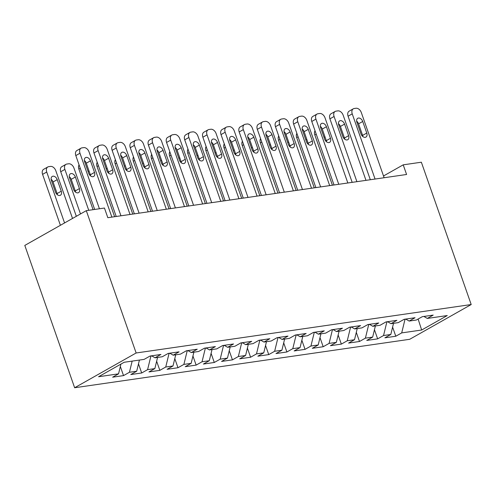 <?xml version="1.0" encoding="UTF-8"?>
<svg xmlns="http://www.w3.org/2000/svg" width="496" height="496" viewBox="0 0 496 496"><rect width="100%" height="100%" fill="white"/><g stroke="black" fill="none" stroke-linecap="round" stroke-linejoin="round"><path stroke-width="0.74" d="M74.642 387.748L409.702 339.295L471.2 304.538L136.14 352.985L74.642 387.748L24.8 245.421L86.298 210.664L136.14 352.985M418.122 319.04L421.662 330.02L447.262 315.549L427.292 318.438L433.194 315.103L422.307 316.677L416.404 320.013L409.144 321.061L415.047 317.725L404.153 319.3L398.251 322.636L390.991 323.683L396.893 320.348L386 321.923L380.103 325.258L372.843 326.312L378.739 322.977L367.852 324.551L361.95 327.887L354.69 328.935L360.592 325.599L349.699 327.174L343.802 330.51L336.542 331.557L342.438 328.222L331.551 329.797L325.649 333.132L318.389 334.186L324.291 330.851L313.398 332.425L307.501 335.761L300.241 336.809L306.137 333.473L295.25 335.048L289.348 338.384L282.088 339.431L287.99 336.096L277.097 337.671L271.2 341.006L263.94 342.06L269.836 338.725L258.949 340.299L253.047 343.629L245.787 344.683L251.689 341.347L240.796 342.922L234.893 346.258L227.633 347.305L233.535 343.97L222.648 345.545L216.746 348.88L209.486 349.928L215.388 346.599L204.495 348.173L198.592 351.503L191.332 352.557L197.234 349.221L186.341 350.796L180.445 354.132L173.185 355.179L179.081 351.844L168.194 353.419L162.291 356.754L155.031 357.802L160.933 354.466L150.04 356.041L144.144 359.377L124.174 362.266L98.58 376.737L118.544 373.848L112.648 377.183L123.535 375.608L129.437 372.273L136.698 371.225L130.795 374.554L141.689 372.986L147.591 369.65L154.851 368.596L148.949 371.932L159.836 370.357L165.738 367.021L172.999 365.974L167.096 369.309L177.99 367.734L183.892 364.399L191.152 363.351L185.25 366.687L196.143 365.112L202.039 361.776L209.3 360.722L203.403 364.058L214.291 362.483L220.193 359.147L227.453 358.1L221.551 361.435L232.444 359.86L238.34 356.525L245.601 355.477L239.704 358.813L250.592 357.238L256.494 353.902L263.754 352.848L257.852 356.184L268.745 354.609L274.641 351.273L281.902 350.226L276.005 353.561L286.893 351.986L292.795 348.651L300.055 347.603L294.153 350.939L305.046 349.364L310.942 346.028L318.203 344.974L312.306 348.31L323.194 346.735L329.096 343.399L336.356 342.352L330.454 345.687L341.347 344.112L347.25 340.777L354.51 339.729L348.607 343.065L359.495 341.49L365.397 338.154L372.657 337.1L366.755 340.436L377.648 338.861L383.551 335.532L390.811 334.478L384.908 337.813L395.796 336.238L392.603 327.118M421.662 330.02L401.698 332.903L395.796 336.238M86.298 210.664L104.445 208.035L107.824 217.688L406.59 174.487L403.211 164.839L383.52 175.968M386.713 321.823L388.033 321.947M390.811 334.478L393.533 323.318M383.551 335.532L386.818 322.121M427.292 318.438L423.906 316.442M368.559 324.446L369.88 324.57M372.657 337.1L375.379 325.94M365.397 338.154L368.664 324.744M409.144 321.061L405.753 319.071M350.412 327.069L351.732 327.193M354.51 339.729L357.225 328.569M347.25 340.777L350.517 327.372M390.991 323.683L387.605 321.693M332.258 329.697L333.579 329.821M336.356 342.352L339.078 331.192M329.096 343.399L332.363 329.995M372.843 326.312L369.452 324.316M314.111 332.32L315.431 332.444M318.203 344.974L320.924 333.814M310.942 346.028L314.216 332.618M354.69 328.935L351.298 326.945M295.957 334.943L297.278 335.067M300.055 347.603L302.777 336.443M292.795 348.651L296.062 335.246M336.542 331.557L333.151 329.567M277.81 337.571L279.13 337.695M281.902 350.226L284.623 339.066M274.641 351.273L277.915 337.869M318.389 334.186L314.997 332.19M259.656 340.194L260.977 340.318M263.754 352.848L266.476 341.688M256.494 353.902L259.761 340.492M300.241 336.809L296.85 334.819M241.509 342.817L242.823 342.941M245.601 355.477L248.322 344.317M238.34 356.525L241.614 343.12M282.088 339.431L278.696 337.441M223.355 345.445L224.676 345.569M227.453 358.1L230.175 346.94M220.193 359.147L223.46 345.743M263.94 342.06L260.549 340.064M205.208 348.068L206.522 348.192M209.3 360.722L212.021 349.562M202.039 361.776L205.307 348.366M245.787 344.683L242.395 342.693M187.054 350.691L188.375 350.815M191.152 363.351L193.874 352.191M183.892 364.399L187.159 350.994M227.633 347.305L224.248 345.315M168.9 353.319L170.221 353.443M172.999 365.974L175.72 354.814M165.738 367.021L169.006 353.617M209.486 349.928L206.094 347.938M150.753 355.942L152.074 356.066M154.851 368.596L157.567 357.436M147.591 369.65L150.858 356.24M191.332 352.557L187.947 350.567M136.698 371.225L139.419 360.065M129.437 372.273L132.159 361.113M173.185 355.179L169.793 353.189M118.544 373.848L120.925 364.107M155.031 357.802L151.64 355.812M471.2 304.538L421.358 162.211L403.211 164.839M404.866 319.201L406.181 319.319M401.698 332.903L404.965 319.498M123.535 375.608L120.342 366.482M141.689 372.986L138.496 363.859M159.836 370.357L156.643 361.237M177.99 367.734L174.797 358.608M196.143 365.112L192.944 355.985M214.291 362.483L211.098 353.363M232.444 359.86L229.245 350.734M250.592 357.238L247.399 348.111M268.745 354.609L265.546 345.489M286.893 351.986L283.7 342.866M305.046 349.364L301.847 340.237M323.194 346.735L320.001 337.615M341.347 344.112L338.154 334.992M359.495 341.49L356.302 332.363M377.648 338.861L374.455 329.741M99.417 208.766L79.974 153.233A5.202 3.534 60.5 0 1 81.04 148.18A5.202 3.534 60.5 0 1 81.914 147.882L83.731 147.622A5.202 3.534 60.5 0 1 89.051 151.919L111.873 217.099M81.04 148.18L76.886 150.53A5.202 3.534 -119.5 0 0 75.82 155.583L94.68 209.448M84.649 161.684A4.16 2.827 -119.5 0 1 85.504 157.635A4.16 2.827 -119.5 0 1 90.458 160.84L94.513 172.422A4.16 2.827 -119.5 0 1 93.657 176.464A4.16 2.827 -119.5 0 1 88.703 173.259L84.649 161.684M84.376 160.493A4.16 2.827 -119.5 0 1 86.298 163.19L90.353 174.772A4.16 2.827 -119.5 0 1 90.632 175.962M64.567 222.946L46.729 172.025A5.202 3.534 60.5 0 1 47.802 166.966A5.202 3.534 60.5 0 1 48.67 166.675L50.487 166.414A5.202 3.534 60.5 0 1 55.806 170.711L72.521 218.445M60.407 225.296L42.575 174.369A5.202 3.534 -119.5 0 1 43.648 169.316L47.802 166.966M57.387 194.748A4.16 2.827 60.5 0 0 57.114 193.558L53.06 181.982A4.16 2.827 60.5 0 0 51.131 179.279M51.404 180.47L55.459 192.051A4.16 2.827 60.5 0 0 60.413 195.257A4.16 2.827 60.5 0 0 61.268 191.208L57.214 179.633A4.16 2.827 60.5 0 0 52.26 176.427A4.16 2.827 60.5 0 0 51.404 180.47M120.95 215.791L98.121 150.61A5.202 3.534 60.5 0 1 99.194 145.551A5.202 3.534 60.5 0 1 100.062 145.26L101.878 144.999A5.202 3.534 60.5 0 1 107.198 149.296L130.026 214.477M99.194 145.551L95.04 147.901A5.202 3.534 -119.5 0 0 93.967 152.96L116.213 216.473M102.796 159.055A4.16 2.827 -119.5 0 1 103.652 155.012A4.16 2.827 -119.5 0 1 108.605 158.218L112.66 169.799A4.16 2.827 -119.5 0 1 111.805 173.842A4.16 2.827 -119.5 0 1 106.851 170.636L102.796 159.055M102.523 157.864A4.16 2.827 -119.5 0 1 104.451 160.568L108.506 172.143A4.16 2.827 -119.5 0 1 108.779 173.333M139.097 213.162L116.275 147.988A5.202 3.534 60.5 0 1 117.341 142.929A5.202 3.534 60.5 0 1 118.215 142.637L120.032 142.371A5.202 3.534 60.5 0 1 125.352 146.673L148.174 211.854M117.341 142.929L113.187 145.278A5.202 3.534 -119.5 0 0 112.121 150.331L134.36 213.85M120.95 156.432A4.16 2.827 -119.5 0 1 121.805 152.39A4.16 2.827 -119.5 0 1 126.759 155.595L130.814 167.171A4.16 2.827 -119.5 0 1 129.958 171.213A4.16 2.827 -119.5 0 1 125.004 168.014L120.95 156.432M120.677 155.242A4.16 2.827 -119.5 0 1 122.605 157.939L126.66 169.52A4.16 2.827 -119.5 0 1 126.933 170.711M80.482 213.95L64.883 169.396A5.202 3.534 60.5 0 1 65.949 164.343A5.202 3.534 60.5 0 1 66.824 164.052L68.64 163.785A5.202 3.534 60.5 0 1 73.96 168.088L88.747 210.31M76.328 216.293L60.729 171.746A5.202 3.534 -119.5 0 1 61.795 166.693L65.949 164.343M75.541 192.126A4.16 2.827 60.5 0 0 75.268 190.935L71.213 179.354A4.16 2.827 60.5 0 0 69.285 176.657M69.558 177.847L73.613 189.422A4.16 2.827 60.5 0 0 78.566 192.628A4.16 2.827 60.5 0 0 79.422 188.585L75.367 177.004A4.16 2.827 60.5 0 0 70.413 173.805A4.16 2.827 60.5 0 0 69.558 177.847M93.081 209.678L78.876 169.124A5.202 3.534 -119.5 0 1 79.075 164.889M89.032 170.99A4.16 2.827 60.5 0 0 88.561 171.176A4.16 2.827 60.5 0 0 88.102 171.542M85.287 161.38L84.977 161.423A5.202 3.534 60.5 0 0 84.593 161.51M157.251 210.54L134.422 145.359A5.202 3.534 60.5 0 1 135.495 140.306A5.202 3.534 60.5 0 1 136.363 140.008L138.179 139.748A5.202 3.534 60.5 0 1 143.499 144.051L166.327 209.225M135.495 140.306L131.341 142.656A5.202 3.534 -119.5 0 0 130.268 147.709L152.514 211.228M139.097 153.81A4.16 2.827 -119.5 0 1 139.953 149.761A4.16 2.827 -119.5 0 1 144.906 152.966L148.961 164.548A4.16 2.827 -119.5 0 1 148.106 168.59A4.16 2.827 -119.5 0 1 143.152 165.385L139.097 153.81M138.824 152.619A4.16 2.827 -119.5 0 1 140.752 155.316L144.807 166.898A4.16 2.827 -119.5 0 1 145.08 168.088M175.404 207.917L152.576 142.736A5.202 3.534 60.5 0 1 153.648 137.683A5.202 3.534 60.5 0 1 154.516 137.386L156.333 137.125A5.202 3.534 60.5 0 1 161.653 141.422L184.475 206.603M153.648 137.683L149.488 140.027A5.202 3.534 -119.5 0 0 148.422 145.086L170.661 208.599M157.251 151.181A4.16 2.827 -119.5 0 1 158.106 147.138A4.16 2.827 -119.5 0 1 163.06 150.344L167.115 161.925A4.16 2.827 -119.5 0 1 166.259 165.968A4.16 2.827 -119.5 0 1 161.305 162.762L157.251 151.181M156.978 149.99A4.16 2.827 -119.5 0 1 158.906 152.694L162.961 164.269A4.16 2.827 -119.5 0 1 163.234 165.466M114.613 216.702L97.03 166.501A5.202 3.534 -119.5 0 1 97.228 162.266M107.179 168.367A4.16 2.827 60.5 0 0 106.714 168.553A4.16 2.827 60.5 0 0 106.249 168.919M103.441 158.757L103.125 158.801A5.202 3.534 60.5 0 0 102.74 158.887M132.761 214.08L115.177 163.872A5.202 3.534 -119.5 0 1 115.382 159.644M125.333 165.738A4.16 2.827 60.5 0 0 124.868 165.931A4.16 2.827 60.5 0 0 124.403 166.29M121.588 156.128L121.278 156.178A5.202 3.534 60.5 0 0 120.894 156.259M193.552 205.288L170.729 140.114A5.202 3.534 60.5 0 1 171.796 135.055A5.202 3.534 60.5 0 1 172.67 134.763L174.48 134.497A5.202 3.534 60.5 0 1 179.8 138.799L202.628 203.98M171.796 135.055L167.642 137.404A5.202 3.534 -119.5 0 0 166.569 142.457L188.815 205.976M175.404 148.558A4.16 2.827 -119.5 0 1 176.26 144.516A4.16 2.827 -119.5 0 1 181.207 147.721L185.262 159.297A4.16 2.827 -119.5 0 1 184.407 163.345A4.16 2.827 -119.5 0 1 179.459 160.14L175.404 148.558M175.125 147.368A4.16 2.827 -119.5 0 1 177.053 150.071L181.108 161.646A4.16 2.827 -119.5 0 1 181.381 162.837M150.914 211.457L133.331 161.25A5.202 3.534 -119.5 0 1 133.529 157.021M143.487 163.116A4.16 2.827 60.5 0 0 143.015 163.302A4.16 2.827 60.5 0 0 142.55 163.668M139.742 153.506L139.426 153.549A5.202 3.534 60.5 0 0 139.041 153.636M211.705 202.666L188.877 137.485A5.202 3.534 60.5 0 1 189.949 132.432A5.202 3.534 60.5 0 1 190.817 132.134L192.634 131.874A5.202 3.534 60.5 0 1 197.954 136.177L220.776 201.351M189.949 132.432L185.789 134.782A5.202 3.534 -119.5 0 0 184.723 139.835L206.968 203.354M193.552 145.936A4.16 2.827 -119.5 0 1 194.407 141.893A4.16 2.827 -119.5 0 1 199.361 145.092L203.416 156.674A4.16 2.827 -119.5 0 1 202.56 160.716A4.16 2.827 -119.5 0 1 197.606 157.511L193.552 145.936M193.279 144.745A4.16 2.827 -119.5 0 1 195.207 147.442L199.262 159.024A4.16 2.827 -119.5 0 1 199.535 160.214M169.062 208.835L151.485 158.627A5.202 3.534 -119.5 0 1 151.683 154.392M161.634 160.493A4.16 2.827 60.5 0 0 161.169 160.679A4.16 2.827 60.5 0 0 160.704 161.045M157.889 150.883L157.579 150.927A5.202 3.534 60.5 0 0 157.195 151.013M229.853 200.043L207.03 134.862A5.202 3.534 60.5 0 1 208.097 129.809A5.202 3.534 60.5 0 1 208.971 129.512L210.781 129.251A5.202 3.534 60.5 0 1 216.101 133.548L238.929 198.729M208.097 129.809L203.943 132.153A5.202 3.534 -119.5 0 0 202.87 137.212L225.116 200.725M211.705 143.313A4.16 2.827 -119.5 0 1 212.561 139.264A4.16 2.827 -119.5 0 1 217.508 142.47L221.563 154.051A4.16 2.827 -119.5 0 1 220.708 158.094A4.16 2.827 -119.5 0 1 215.76 154.888L211.705 143.313M211.432 142.116A4.16 2.827 -119.5 0 1 213.354 144.82L217.409 156.395A4.16 2.827 -119.5 0 1 217.682 157.592M187.215 206.206L169.632 155.998A5.202 3.534 -119.5 0 1 169.83 151.77M179.788 157.864A4.16 2.827 60.5 0 0 179.316 158.057A4.16 2.827 60.5 0 0 178.851 158.422M176.043 148.254L175.727 148.304A5.202 3.534 60.5 0 0 175.342 148.385M248.006 197.414L225.178 132.24A5.202 3.534 60.5 0 1 226.25 127.181A5.202 3.534 60.5 0 1 227.118 126.889L228.935 126.623A5.202 3.534 60.5 0 1 234.255 130.925L257.083 196.106M226.25 127.181L222.096 129.53A5.202 3.534 -119.5 0 0 221.024 134.583L243.269 198.102M229.853 140.684A4.16 2.827 -119.5 0 1 230.708 136.642A4.16 2.827 -119.5 0 1 235.662 139.847L239.717 151.423A4.16 2.827 -119.5 0 1 238.861 155.471A4.16 2.827 -119.5 0 1 233.907 152.266L229.853 140.684M229.58 139.494A4.16 2.827 -119.5 0 1 231.508 142.197L235.563 153.772A4.16 2.827 -119.5 0 1 235.836 154.963M205.363 203.583L187.786 153.376A5.202 3.534 -119.5 0 1 187.984 149.147M197.935 155.242A4.16 2.827 60.5 0 0 197.47 155.428A4.16 2.827 60.5 0 0 197.005 155.794M194.19 145.632L193.88 145.675A5.202 3.534 60.5 0 0 193.496 145.762M266.154 194.792L243.331 129.611A5.202 3.534 60.5 0 1 244.398 124.558A5.202 3.534 60.5 0 1 245.272 124.267L247.089 124A5.202 3.534 60.5 0 1 252.408 128.303L275.23 193.483M244.398 124.558L240.244 126.908A5.202 3.534 -119.5 0 0 239.177 131.961L261.417 195.48M248.006 138.062A4.16 2.827 -119.5 0 1 248.862 134.019A4.16 2.827 -119.5 0 1 253.816 137.218L257.87 148.8A4.16 2.827 -119.5 0 1 257.015 152.842A4.16 2.827 -119.5 0 1 252.061 149.637L248.006 138.062M247.733 136.871A4.16 2.827 -119.5 0 1 249.655 139.568L253.71 151.15A4.16 2.827 -119.5 0 1 253.983 152.34M223.516 200.961L205.933 150.753A5.202 3.534 -119.5 0 1 206.131 146.518M216.089 152.619A4.16 2.827 60.5 0 0 215.617 152.805A4.16 2.827 60.5 0 0 215.159 153.171M212.344 143.009L212.028 143.053A5.202 3.534 60.5 0 0 211.643 143.139M284.307 192.169L261.479 126.988A5.202 3.534 60.5 0 1 262.551 121.935A5.202 3.534 60.5 0 1 263.419 121.638L265.236 121.377A5.202 3.534 60.5 0 1 270.556 125.674L293.384 190.855M262.551 121.935L258.397 124.279A5.202 3.534 -119.5 0 0 257.325 129.338L279.57 192.851M266.154 135.439A4.16 2.827 -119.5 0 1 267.009 131.39A4.16 2.827 -119.5 0 1 271.963 134.596L276.018 146.177A4.16 2.827 -119.5 0 1 275.162 150.22A4.16 2.827 -119.5 0 1 270.208 147.014L266.154 135.439M265.881 134.242A4.16 2.827 -119.5 0 1 267.809 136.946L271.864 148.527A4.16 2.827 -119.5 0 1 272.137 149.718M241.67 198.332L224.087 148.124A5.202 3.534 -119.5 0 1 224.285 143.896M234.236 149.99A4.16 2.827 60.5 0 0 233.771 150.183A4.16 2.827 60.5 0 0 233.306 150.548M230.491 140.38L230.181 140.43A5.202 3.534 60.5 0 0 229.797 140.511M302.455 189.546L279.632 124.366A5.202 3.534 60.5 0 1 280.699 119.307A5.202 3.534 60.5 0 1 281.573 119.015L283.39 118.755A5.202 3.534 60.5 0 1 288.709 123.051L311.531 188.232M280.699 119.307L276.545 121.656A5.202 3.534 -119.5 0 0 275.478 126.716L297.718 190.228M284.307 132.81A4.16 2.827 -119.5 0 1 285.163 128.768A4.16 2.827 -119.5 0 1 290.117 131.973L294.171 143.549A4.16 2.827 -119.5 0 1 293.316 147.597A4.16 2.827 -119.5 0 1 288.362 144.392L284.307 132.81M284.034 131.62A4.16 2.827 -119.5 0 1 285.956 134.323L290.011 145.898A4.16 2.827 -119.5 0 1 290.29 147.089M259.817 195.709L242.234 145.502A5.202 3.534 -119.5 0 1 242.432 141.273M252.39 147.368A4.16 2.827 60.5 0 0 251.918 147.554A4.16 2.827 60.5 0 0 251.46 147.92M248.645 137.758L248.329 137.801A5.202 3.534 60.5 0 0 247.95 137.888M320.608 186.918L297.78 121.737A5.202 3.534 60.5 0 1 298.852 116.684A5.202 3.534 60.5 0 1 299.72 116.393L301.537 116.126A5.202 3.534 60.5 0 1 306.857 120.429L329.685 185.609M298.852 116.684L294.698 119.034A5.202 3.534 -119.5 0 0 293.626 124.087L315.871 187.606M302.455 130.188A4.16 2.827 -119.5 0 1 303.31 126.145A4.16 2.827 -119.5 0 1 308.264 129.344L312.319 140.926A4.16 2.827 -119.5 0 1 311.463 144.968A4.16 2.827 -119.5 0 1 306.509 141.769L302.455 130.188M302.182 128.997A4.16 2.827 -119.5 0 1 304.11 131.694L308.165 143.276A4.16 2.827 -119.5 0 1 308.438 144.466M277.971 193.087L260.388 142.879A5.202 3.534 -119.5 0 1 260.586 138.644M270.537 144.745A4.16 2.827 60.5 0 0 270.072 144.931A4.16 2.827 60.5 0 0 269.607 145.297M266.792 135.135L266.482 135.179A5.202 3.534 60.5 0 0 266.098 135.265M338.756 184.295L315.933 119.114A5.202 3.534 60.5 0 1 317 114.061A5.202 3.534 60.5 0 1 317.874 113.764L319.691 113.503A5.202 3.534 60.5 0 1 325.01 117.8L347.832 182.981M317 114.061L312.846 116.411A5.202 3.534 -119.5 0 0 311.779 121.464L334.019 184.977M320.608 127.565A4.16 2.827 -119.5 0 1 321.464 123.516A4.16 2.827 -119.5 0 1 326.418 126.722L330.472 138.303A4.16 2.827 -119.5 0 1 329.617 142.346A4.16 2.827 -119.5 0 1 324.663 139.14L320.608 127.565M320.335 126.368A4.16 2.827 -119.5 0 1 322.264 129.072L326.318 140.653A4.16 2.827 -119.5 0 1 326.591 141.844M296.118 190.458L278.535 140.25A5.202 3.534 -119.5 0 1 278.733 136.022M288.691 142.116A4.16 2.827 60.5 0 0 288.219 142.309A4.16 2.827 60.5 0 0 287.761 142.674M284.946 132.506L284.636 132.556A5.202 3.534 60.5 0 0 284.251 132.643M356.909 181.672L334.081 116.492A5.202 3.534 60.5 0 1 335.153 111.433A5.202 3.534 60.5 0 1 336.021 111.141L337.838 110.881A5.202 3.534 60.5 0 1 343.158 115.177L365.986 180.358M335.153 111.433L330.999 113.782A5.202 3.534 -119.5 0 0 329.927 118.842L352.172 182.354M338.756 124.936A4.16 2.827 -119.5 0 1 339.611 120.894A4.16 2.827 -119.5 0 1 344.565 124.099L348.62 135.675A4.16 2.827 -119.5 0 1 347.764 139.723A4.16 2.827 -119.5 0 1 342.81 136.518L338.756 124.936M338.483 123.746A4.16 2.827 -119.5 0 1 340.411 126.449L344.466 138.024A4.16 2.827 -119.5 0 1 344.739 139.215M314.272 187.835L296.689 137.628A5.202 3.534 -119.5 0 1 296.887 133.399M306.838 139.494A4.16 2.827 60.5 0 0 306.373 139.686A4.16 2.827 60.5 0 0 305.908 140.046M303.099 129.884L302.783 129.927A5.202 3.534 60.5 0 0 302.399 130.014M375.063 179.044L352.234 113.863A5.202 3.534 60.5 0 1 353.301 108.81A5.202 3.534 60.5 0 1 354.175 108.519L355.992 108.252A5.202 3.534 60.5 0 1 361.311 112.555L384.133 177.735M353.301 108.81L349.147 111.16A5.202 3.534 -119.5 0 0 348.08 116.213L370.32 179.732M356.909 122.314A4.16 2.827 -119.5 0 1 357.765 118.271A4.16 2.827 -119.5 0 1 362.719 121.477L366.773 133.052A4.16 2.827 -119.5 0 1 365.918 137.094A4.16 2.827 -119.5 0 1 360.964 133.895L356.909 122.314M356.636 121.123A4.16 2.827 -119.5 0 1 358.565 123.82L362.619 135.402A4.16 2.827 -119.5 0 1 362.892 136.592M332.419 185.213L314.836 135.005A5.202 3.534 -119.5 0 1 315.041 130.77M324.992 136.871A4.16 2.827 60.5 0 0 324.527 137.057A4.16 2.827 60.5 0 0 324.062 137.423M321.247 127.261L320.937 127.305A5.202 3.534 60.5 0 0 320.552 127.391M75.82 155.583L79.974 153.233M90.458 160.84L86.298 163.19M94.513 172.422L90.353 174.772M46.729 172.025L42.575 174.369M53.06 181.982L57.214 179.633M57.114 193.558L61.268 191.208M93.967 152.96L98.121 150.61M108.605 158.218L104.451 160.568M112.66 169.799L108.506 172.143M112.121 150.331L116.275 147.988M126.759 155.595L122.605 157.939M130.814 167.171L126.66 169.52M64.883 169.396L60.729 171.746M71.213 179.354L75.367 177.004M75.268 190.935L79.422 188.585M80.284 168.33L78.876 169.124M130.268 147.709L134.422 145.359M144.906 152.966L140.752 155.316M148.961 164.548L144.807 166.898M148.422 145.086L152.576 142.736M163.06 150.344L158.906 152.694M167.115 161.925L162.961 164.269M98.431 165.707L97.03 166.501M116.585 163.079L115.177 163.872M166.569 142.457L170.729 140.114M181.207 147.721L177.053 150.071M185.262 159.297L181.108 161.646M134.732 160.456L133.331 161.25M184.723 139.835L188.877 137.485M199.361 145.092L195.207 147.442M203.416 156.674L199.262 159.024M152.886 157.833L151.485 158.627M202.87 137.212L207.03 134.862M217.508 142.47L213.354 144.82M221.563 154.051L217.409 156.395M171.033 155.205L169.632 155.998M221.024 134.583L225.178 132.24M235.662 139.847L231.508 142.197M239.717 151.423L235.563 153.772M189.187 152.582L187.786 153.376M239.177 131.961L243.331 129.611M253.816 137.218L249.655 139.568M257.87 148.8L253.71 151.15M207.334 149.959L205.933 150.753M257.325 129.338L261.479 126.988M271.963 134.596L267.809 136.946M276.018 146.177L271.864 148.527M225.488 147.331L224.087 148.124M275.478 126.716L279.632 124.366M290.117 131.973L285.956 134.323M294.171 143.549L290.011 145.898M243.641 144.708L242.234 145.502M293.626 124.087L297.78 121.737M308.264 129.344L304.11 131.694M312.319 140.926L308.165 143.276M261.789 142.085L260.388 142.879M311.779 121.464L315.933 119.114M326.418 126.722L322.264 129.072M330.472 138.303L326.318 140.653M279.942 139.457L278.535 140.25M329.927 118.842L334.081 116.492M344.565 124.099L340.411 126.449M348.62 135.675L344.466 138.024M298.09 136.834L296.689 137.628M348.08 116.213L352.234 113.863M362.719 121.477L358.565 123.82M366.773 133.052L362.619 135.402M316.243 134.211L314.836 135.005"/></g></svg>
